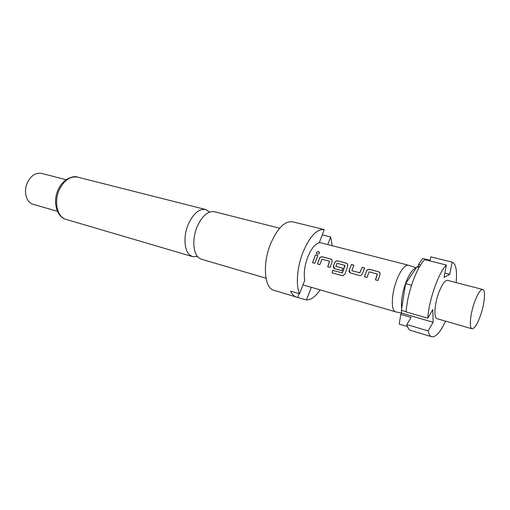 <?xml version="1.0" encoding="UTF-8"?>
<svg xmlns="http://www.w3.org/2000/svg" width="510" height="510" viewBox="0 0 510 510"><rect width="100%" height="100%" fill="white"/><g stroke="black" fill="none" stroke-linecap="round" stroke-linejoin="round"><path stroke-width="0.76" d="M319.515 252.514L318.673 251.812C317.169 251.704 316.417 252.259 316.423 253.489M317.233 254.127C318.846 254.139 319.579 253.515 319.419 252.246L318.635 251.679C316.914 251.628 316.2 252.278 316.5 253.629L317.233 254.127M265.99 278.199L201.424 259.207L199.002 257.964C192.927 253.738 191.977 238.451 197.293 226.338C202.311 215.679 208.016 210.808 214.41 211.72L279.659 228.219M480.688 314.938C477.456 324.118 474.561 328.727 472.024 328.765C469.053 328.363 470.124 314.868 474.185 303.131C477.456 294.015 480.312 289.47 482.76 289.495C485.807 289.967 484.64 303.444 480.688 314.938M472.024 328.765L437.083 318.718C433.723 318.195 434.38 304.91 438.479 293.492C441.781 284.625 444.809 280.245 447.57 280.366L482.76 289.495M406.164 311.693L401.402 310.316L401.682 308.537C400.892 301.671 402.161 293.327 405.501 283.496C409.084 274.061 412.641 268.91 416.166 268.043L416.912 266.94L419.08 267.495M401.542 313.121L395.703 311.859C390.998 311.043 391.246 294.742 396.417 280.889C400.592 270.16 404.602 264.939 408.453 265.219L416.307 267.839M324.252 229.589L292.587 221.812C284.829 220.855 277.536 228.104 270.714 243.557C262.293 263.74 264.314 288.277 273.864 290.286L296.259 297.043C293.894 296.316 292 294.34 290.566 291.127L299.504 293.792C295.653 285.179 297.094 267.01 303.01 252.163C309.819 236.277 316.895 228.754 324.252 229.589L319.254 242.817C315.059 243.907 311.234 248.644 307.766 257.034C304.572 265.735 303.571 273.462 304.763 280.213L299.504 293.792M296.259 297.043L306.446 299.956C310.902 300.065 315.467 296.705 320.152 289.878M209.667 212.045L205.626 209.502C199.174 208.571 193.437 213.384 188.419 223.96C183.109 235.971 184.135 251.169 190.281 255.402L192.742 256.651L197.51 256.517M66.09 179.718L41.559 173.387C35.949 172.425 31.301 175.351 27.61 182.166C23.16 190.982 26.176 202.61 33.112 204.274L57.451 211.312M366.505 270.969L364.452 276.841L366.951 277.523L369.106 271.843L377.247 274.023L375.436 279.831L377.974 280.519L380.02 274.584L379.816 272.557L378.586 271.747L369.775 269.407C368.29 269.14 367.2 269.662 366.505 270.969L364.529 276.86M362.145 267.374L359.805 272.786L351.849 270.638L353.857 265.174L351.416 264.524L349.184 270.102C348.853 271.46 349.286 272.436 350.472 273.016L359.32 275.445C360.761 275.674 361.788 275.088 362.393 273.672L364.625 268.037L362.145 267.374L359.869 272.844L351.868 270.657M345.072 273.876L347.712 265.933L347.514 263.899L346.398 263.185L337.983 260.948C336.555 260.699 335.497 261.209 334.809 262.478L333.521 265.863C333.189 267.214 333.604 268.171 334.77 268.744L341.878 270.689L342.688 268.164L335.861 266.316L337.027 263.249L344.798 265.334L342.274 272.926L332.775 270.325L332.163 272.901L342.822 275.757L345.072 273.876M319.49 258.379L317.456 264.04L319.789 264.677L321.912 259.201L329.517 261.235L327.7 266.832L330.072 267.476L332.112 261.757L331.914 259.724L330.85 259.048L322.62 256.861C321.23 256.619 320.184 257.123 319.49 258.379L317.539 264.065M315.492 254.968L312.502 262.695L314.823 263.326L317.806 255.58L315.492 254.968L312.592 262.714M297.649 297.304L299.058 293.658M306.446 299.956L311.31 287.308M332.227 245.712L330.678 236.991L327.758 244.57M322.32 234.906L330.678 236.991M407.433 326.572L399.228 324.118L400.758 314.389L411.136 317.418L406.827 324.57C407.662 327.93 408.982 329.887 410.779 330.442L431.76 336.753C430.077 336.23 428.872 334.286 428.151 330.92L433.13 322.263L432.818 309.532L427.762 318.189L406.145 311.948C407.114 293.607 416.613 267.176 424.766 259.654L446.346 265.034L444.012 277.465L449.794 274.335L452.109 262.121L430.835 256.881L430.089 260.98M427.762 318.189C429.037 299.657 438.517 272.773 446.346 265.034M420.622 264.939L418.614 264.429L422.656 258.462L430.204 260.342M452.109 262.121L452.16 262.134C455.921 263.683 457.247 270.498 456.131 282.585M401.402 310.316L401.561 313.083L400.758 314.389M418.614 264.429L418.276 266.303L416.912 266.94M401.682 308.537L405.603 283.637L416.166 268.043M411.519 285.23L405.603 283.637M445.587 321.166C440.398 332.137 435.789 337.333 431.76 336.753M406.827 324.57L428.151 330.92M449.794 274.335L444.835 273.073M419.577 266.634L418.276 266.303M433.13 322.263L401.561 313.083M317.768 255.663L315.55 255.07M322.62 256.861L322.671 256.97C321.281 256.721 320.242 257.219 319.553 258.468M330.85 259.048L322.671 256.97M332.112 260.036L330.901 259.156M327.783 266.851L329.613 261.432M342.242 275.68L332.163 272.901M342.325 275.674L343.083 275.744M347.718 264.244L346.398 263.185M346.449 263.294L337.983 260.948M338.034 261.056C336.613 260.801 335.554 261.305 334.866 262.567L334.809 262.478M334.866 262.567L333.521 265.863M333.591 265.92L334.713 268.719M342.682 268.196L335.861 266.316M344.958 265.614L342.478 272.799M332.252 272.895L332.858 270.345M364.586 268.12L362.189 267.482M349.184 270.102L350.402 272.99M349.254 270.153L351.416 264.524M353.819 265.257L351.466 264.626M369.775 269.407L369.82 269.51C368.335 269.242 367.251 269.758 366.556 271.052M378.586 271.747L369.82 269.51M380.046 272.965L378.63 271.856M375.507 279.85L377.355 274.233M59.472 189.363C53.499 201.482 57.222 217.279 66.166 219.427C56.941 217.407 52.192 201.788 58.376 189.28C60.052 186.252 60.633 184.078 66.44 179.475C71.566 176.766 75.327 175.995 77.724 177.161C70.488 175.963 64.4 180.03 59.472 189.363M66.166 219.427L192.742 256.651M395.703 311.859L302.959 284.873M408.453 265.219L319.407 242.428M77.724 177.161L205.626 209.502M452.16 262.134L430.886 256.893"/></g></svg>
